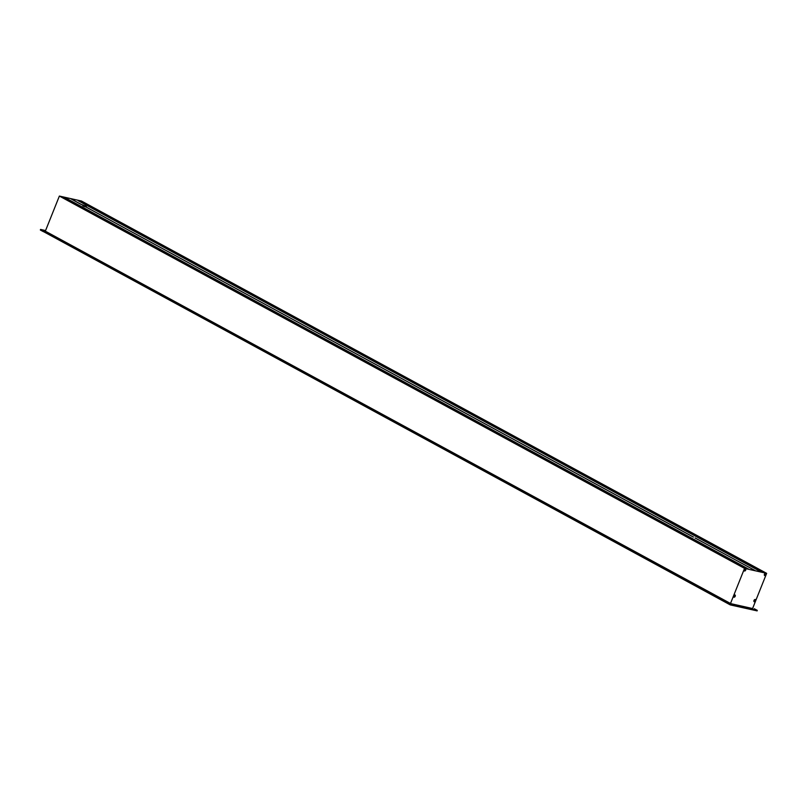 <?xml version="1.0" encoding="UTF-8"?>
<svg xmlns="http://www.w3.org/2000/svg" width="807" height="807" viewBox="0 0 807 807"><rect width="100%" height="100%" fill="white"/><g stroke="black" fill="none" stroke-linecap="round" stroke-linejoin="round"><path stroke-width="1.21" d="M744.397 569.349A1.069 0.686 -61.5 0 1 745.396 570.337A1.069 0.686 -61.5 0 1 744.397 569.349M744.387 570.781A1.069 0.696 -61.5 0 1 744.024 570.075M744.619 568.985A1.069 0.696 -61.5 0 1 745.406 568.905M745.133 569.54L744.659 570.277L745.154 569.712M744.942 569.591L744.72 570.146M745.729 570.045A1.241 0.797 -61.5 0 1 744.135 569.681A1.241 0.797 -61.5 0 1 745.729 570.045M764.723 575.361L764.33 574.634M764.915 573.565L765.752 573.495M764.723 573.928A1.069 0.686 -61.5 0 1 765.722 574.907A1.069 0.686 -61.5 0 1 764.723 573.928M766.035 574.614A1.241 0.797 -61.5 0 1 764.431 574.251A1.241 0.797 -61.5 0 1 766.035 574.614M733.906 596.988L733.513 596.262M734.098 595.193L734.935 595.122M733.916 595.556A1.069 0.686 -61.5 0 1 734.915 596.544A1.069 0.686 -61.5 0 1 733.916 595.556M734.642 596.282L734.652 595.616L734.642 596.282M735.217 596.242A1.241 0.797 -61.5 0 1 733.624 595.879A1.241 0.797 -61.5 0 1 735.217 596.242M43.548 231.145L730.517 604.322L730.285 604.907L43.376 231.559M43.639 231.074L727.541 602.708M695.069 537.946L755.049 570.539L695.039 537.966M747.665 568.874L63.723 197.241M761.142 571.911L78.37 200.529M757.289 610.405L757.077 610.929L757.269 610.354L754.242 608.72M755.251 599.692A1.069 0.696 118.5 0 0 754.464 599.772M753.869 600.862A1.069 0.696 118.5 0 0 754.242 601.568M755.584 600.832A1.241 0.797 -61.5 0 1 753.98 600.469A1.241 0.797 -61.5 0 1 755.584 600.832M757.077 610.869L730.315 604.917M730.436 604.867L730.517 604.322L757.269 610.354M730.466 603.565L752.578 608.539L766.65 573.343L744.548 568.37L730.466 603.565L729.861 603.233M754.242 600.136A1.069 0.686 -61.5 0 1 755.241 601.114A1.069 0.686 -61.5 0 1 754.242 600.136M754.817 600.226L754.565 600.922M754.979 600.852L754.979 600.186L754.979 600.852M71.066 198.915L80.72 204.242L85.512 206.007L86.551 206.824L85.643 206.844M45.878 231.569L45.293 231.256L59.375 196.061L81.477 201.034L766.65 573.343M729.8 603.222L45.938 231.498L729.901 603.152M85.189 206.814L82.95 205.956M693.374 537.069L80.7 204.151M130.956 231.458L85.673 206.814M131.077 231.488L132.62 232.366M693.495 537.089L132.651 232.345M59.375 196.061L744.548 568.37M80.811 204.181L71.087 198.895M761.818 572.062L78.249 200.63M43.346 231.639L40.37 230.025M40.602 229.44L45.575 230.56L40.592 229.44L43.578 231.064M730.597 604.453L757.238 610.455M78.259 200.62L761.858 572.072M761.445 571.981L78.138 200.681M748.624 569.096L64.812 197.523M748.351 569.036L64.782 197.594M748.16 568.985L64.842 197.695M747.887 568.925L64.812 197.765M40.35 229.975L40.562 229.45"/></g></svg>
